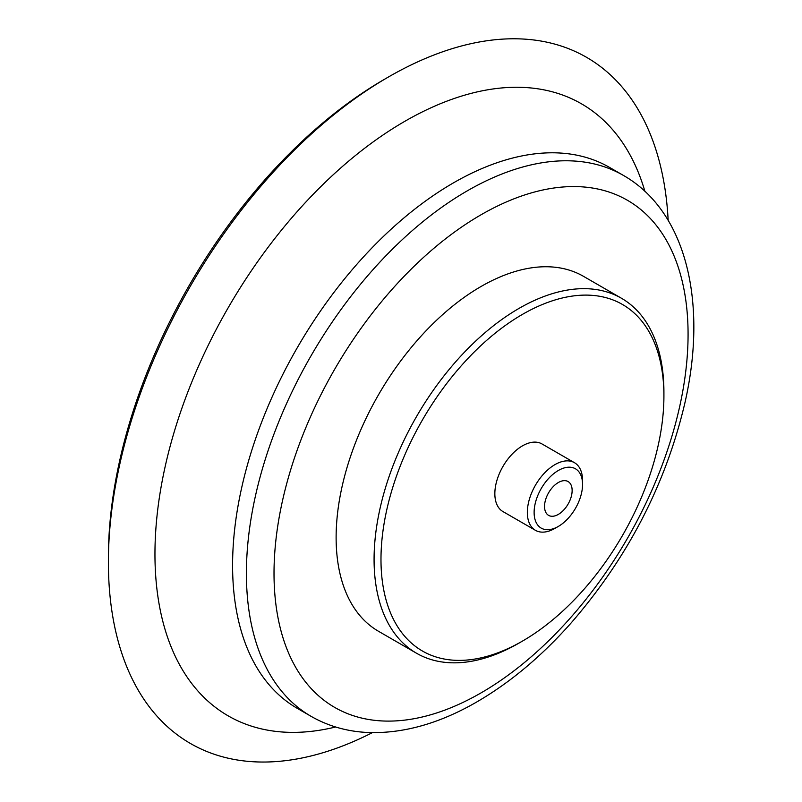 <?xml version="1.0" encoding="UTF-8"?>
<svg xmlns="http://www.w3.org/2000/svg" width="802" height="802" viewBox="0 0 802 802"><rect width="100%" height="100%" fill="white"/><g stroke="black" fill="none" stroke-linecap="round" stroke-linejoin="round"><path stroke-width="1.2" d="M558.332 514.403A19.519 11.268 -60 0 1 548.578 515.365A19.519 11.268 -60 0 1 548.578 492.829A19.519 11.268 -60 0 1 568.097 481.561A19.519 11.268 -60 0 1 571.084 497.2A19.519 11.268 -60 0 1 558.332 514.403M372.359 732.647A396.138 228.71 -60 0 1 108.39 562.132L108.39 557.43A390.384 225.382 -60 0 1 384.429 79.318L388.499 76.962A396.138 228.71 -60 0 1 668.156 220.309M108.39 562.132A396.138 228.71 -60 0 1 388.499 76.962M519.004 643.094L522.453 641.099L518.994 643.094A204.951 118.325 -60 0 1 518.994 643.094A204.951 118.325 -60 0 1 416.529 653.239L378.574 631.324A204.951 118.325 -60 0 1 378.564 394.674A204.951 118.325 -60 0 1 583.515 276.349L621.47 298.264A204.951 118.325 -60 0 1 663.916 392.078L663.916 396.068A200.069 115.508 -60 0 1 522.453 641.099A200.069 115.508 -60 0 1 380.98 559.425A200.069 115.508 -60 0 1 522.453 314.384A200.069 115.508 -60 0 1 663.916 396.068M416.529 653.239A204.951 118.325 -60 0 1 416.519 416.589A204.951 118.325 -60 0 1 621.47 298.264M554.944 528.378L558.332 526.423L554.944 528.378A39.037 22.536 -60 0 1 535.425 530.312L502.934 511.556A39.037 22.536 -60 0 1 502.934 466.473A39.037 22.536 -60 0 1 541.972 443.937L574.463 462.694A39.037 22.536 -60 0 1 582.553 480.568L582.553 484.478A34.245 19.769 -60 0 1 558.332 526.423A34.245 19.769 -60 0 1 534.122 512.438A34.245 19.769 -60 0 1 558.332 470.493A34.245 19.769 -60 0 1 582.553 484.478M535.425 530.312A39.037 22.536 -60 0 1 535.425 485.24A39.037 22.536 -60 0 1 574.463 462.694M335.627 726.993A353.341 203.999 -60 0 1 228.139 307.828A353.341 203.999 -60 0 1 644.888 191.317M297.261 708.346A312.299 180.31 -60 0 1 297.261 347.737A312.299 180.31 -60 0 1 609.57 167.428L623.395 175.407A312.299 180.31 -60 0 0 311.086 355.717A312.299 180.31 -60 0 0 311.086 716.336L297.261 708.346M481.04 692.898A292.78 169.042 -60 0 1 301.752 437.822A292.78 169.042 -60 0 1 660.337 230.796A292.78 169.042 -60 0 1 481.04 692.898M311.086 716.336C328.279 726.171 347.236 731.554 367.968 732.507C403.175 733.74 439.526 723.514 477 701.83C510.062 682.602 541.28 656.497 570.643 623.505C627.745 557.831 665.84 484.248 684.938 402.754C707.745 302.885 686.582 211.437 623.395 175.407"/></g></svg>
